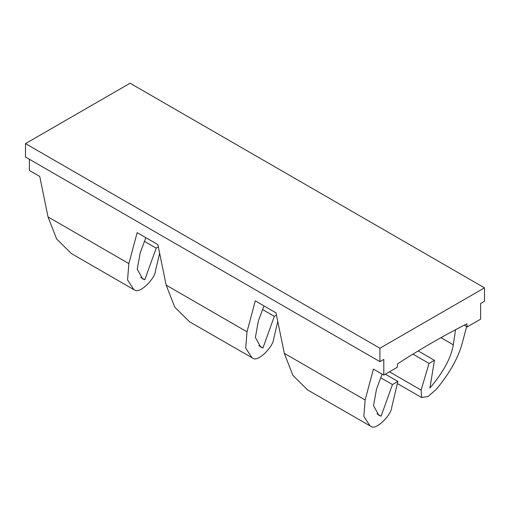 <?xml version="1.0" encoding="UTF-8"?>
<svg xmlns="http://www.w3.org/2000/svg" width="510" height="510" viewBox="0 0 510 510"><rect width="100%" height="100%" fill="white"/><g stroke="black" fill="none" stroke-linecap="round" stroke-linejoin="round"><path stroke-width="0.76" d="M383.794 375.067L383.794 359.41L379.918 361.647L379.918 348.228L484.5 287.85L484.5 301.27L480.624 303.507L480.624 319.158L467.205 326.904L466.835 323.844A821.674 474.396 -60 0 0 397.583 363.821L397.214 367.321L383.794 375.067L373.422 369.081L365.134 399.999L284.306 353.334L276.018 312.847L255.28 300.874L246.999 331.793L166.164 285.128L157.883 244.641L137.145 232.668L128.858 263.587L127.57 279.926L133.869 289.635L135.328 290.356C140.428 293.263 155.218 278.505 155.524 270.587L159.636 253.215M29.376 159.26L29.376 170.442L39.742 176.428L48.029 216.916L56.623 238.967L71.381 253.559L133.869 289.635M144.457 241.357L156.188 248.128L144.795 279.799L140.677 277.421M144.795 279.799L142.551 278.836L137.254 269.203L140.231 252.75L145.828 237.679M379.918 361.647L25.5 157.029L25.5 143.61L379.918 348.228M484.5 287.85L130.082 83.226L25.5 143.61M380.74 377.77L392.464 384.54L397.857 381.429L391.801 407.005C391.495 414.923 376.705 429.675 371.605 426.774L307.664 389.978L292.906 375.385L284.306 353.334M277.778 321.421L273.66 338.793C273.354 346.711 258.564 361.469 253.47 358.562L189.522 321.765L174.764 307.179L166.164 285.128M397.857 381.429L385.311 374.187M276.477 315.091L274.329 316.334L262.599 309.564M392.464 384.54L381.078 416.211L376.954 413.833M274.329 316.334L262.937 348.005L258.819 345.627M381.078 416.211L378.828 415.248L373.537 405.616L376.507 389.162L382.105 374.091M262.937 348.005L260.686 347.042L255.395 337.41L258.366 320.956L263.963 305.885M455.538 329.709L453.313 344.817C451.038 357.969 443.241 372.364 429.924 388.008L434.443 360.309L418.194 350.925M467.205 326.904L464.215 325.182M434.443 360.309L429.05 363.42L412.953 354.125M429.05 363.42L421.107 390.08L389.449 371.803M466.663 326.591L461.971 344.091C457.967 358.409 449.367 373.543 436.165 389.5L428.03 396.487L421.642 397.539L421.107 390.08M365.134 399.999L363.847 416.345L370.145 426.048M246.999 331.793L245.705 348.132L252.004 357.841M156.188 248.128L158.342 246.885M128.858 263.587L48.029 216.916M453.313 344.817L440.94 337.677M421.642 397.539L397.36 383.526"/></g></svg>
